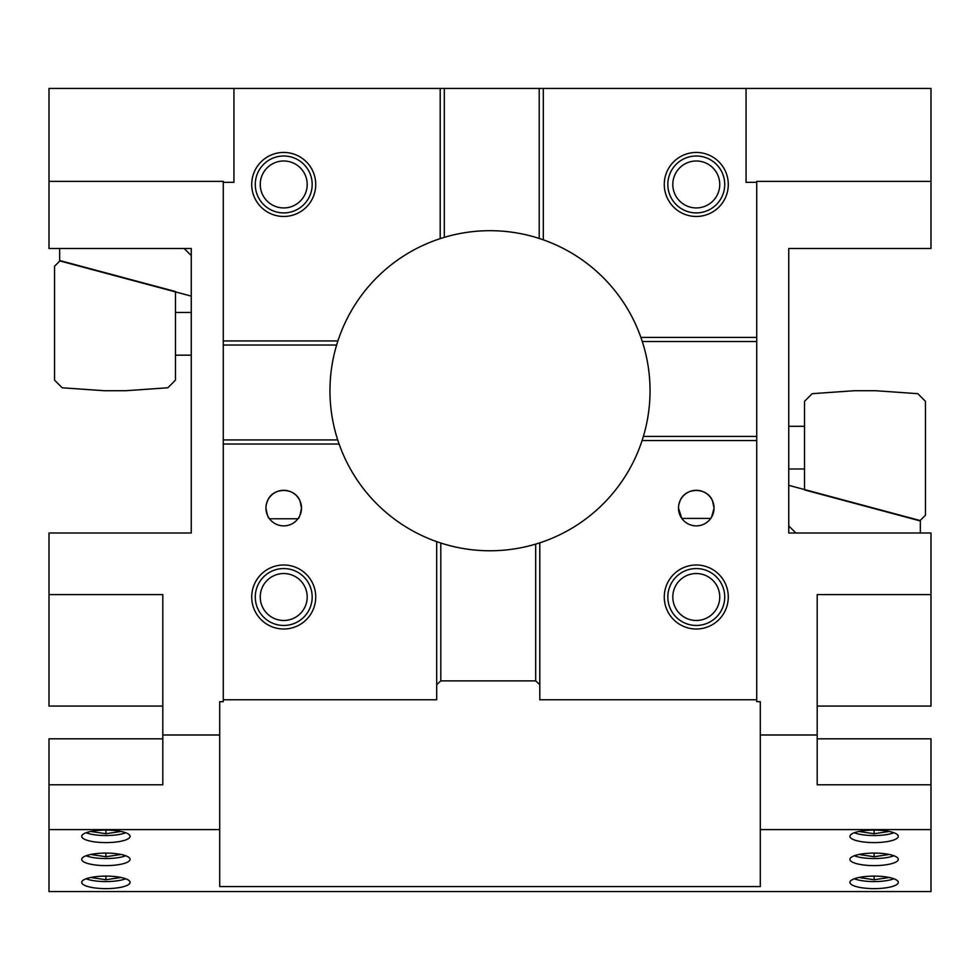 <?xml version="1.0" encoding="UTF-8"?>
<svg xmlns="http://www.w3.org/2000/svg" width="980" height="980" viewBox="0 0 980 980"><rect width="100%" height="100%" fill="white"/><g stroke="black" fill="none" stroke-linecap="round" stroke-linejoin="round"><path stroke-width="1.47" d="M667.821 184.461A28.457 28.457 0 0 1 696.278 156.004A28.457 28.457 0 0 1 724.722 184.461A28.457 28.457 0 0 1 696.278 212.905A28.457 28.457 0 0 1 667.821 184.461M672.807 184.461A23.471 23.471 0 0 1 696.278 160.989A23.471 23.471 0 0 1 719.749 184.461A23.471 23.471 0 0 1 696.278 207.932A23.471 23.471 0 0 1 672.807 184.461M255.278 597.004A28.457 28.457 0 0 1 283.722 568.559A28.457 28.457 0 0 1 312.179 597.004A28.457 28.457 0 0 1 283.722 625.461A28.457 28.457 0 0 1 255.278 597.004M260.251 597.004A23.471 23.471 0 0 1 283.722 573.533A23.471 23.471 0 0 1 307.193 597.004A23.471 23.471 0 0 1 283.722 620.475A23.471 23.471 0 0 1 260.251 597.004M667.821 597.004A28.457 28.457 0 0 1 696.278 568.559A28.457 28.457 0 0 1 724.722 597.004A28.457 28.457 0 0 1 696.278 625.461A28.457 28.457 0 0 1 667.821 597.004M672.807 597.004A23.471 23.471 0 0 1 696.278 573.533A23.471 23.471 0 0 1 719.749 597.004A23.471 23.471 0 0 1 696.278 620.475A23.471 23.471 0 0 1 672.807 597.004M255.278 184.461A28.457 28.457 0 0 1 283.722 156.004A28.457 28.457 0 0 1 312.179 184.461A28.457 28.457 0 0 1 283.722 212.905A28.457 28.457 0 0 1 255.278 184.461M260.251 184.461A23.471 23.471 0 0 1 283.722 160.989A23.471 23.471 0 0 1 307.193 184.461A23.471 23.471 0 0 1 283.722 207.932A23.471 23.471 0 0 1 260.251 184.461M269.5 518.763C268.324 518.457 267.148 514.904 265.947 508.093A17.787 17.787 0 0 1 283.722 490.306A17.787 17.787 0 0 1 301.509 508.093C300.321 514.88 299.133 518.445 297.957 518.763L269.5 518.763M266.303 504.541L267.43 500.976C272.673 486.987 294.784 486.999 300.027 500.976L301.509 508.093A17.787 17.787 0 0 1 283.722 525.88A17.787 17.787 0 0 1 265.947 508.093M543.312 88.433L543.312 239.831A160.046 160.046 0 0 1 640.895 337.414L642.292 341.53A160.046 160.046 0 0 1 643.382 436.418L642.096 440.522A160.046 160.046 0 0 1 539.796 542.834L535.68 544.108A160.046 160.046 0 0 1 440.792 543.018L436.688 541.634A160.046 160.046 0 0 1 339.105 444.038L337.708 439.934A160.046 160.046 0 0 1 336.618 345.046L337.904 340.942A160.046 160.046 0 0 1 440.204 238.63L440.204 88.433L931 88.433L931 248.479L788.741 248.479L788.741 532.985L931 532.985L931 706.066L817.198 706.066M710.757 518.408L681.786 518.408L678.491 508.093A17.787 17.787 0 0 1 696.278 490.306A17.787 17.787 0 0 1 714.053 508.093L711.627 517.073M678.846 504.541L679.973 500.976C685.216 486.987 707.34 486.999 712.57 500.976L714.053 508.093A17.787 17.787 0 0 1 696.278 525.88A17.787 17.787 0 0 1 678.491 508.093M105.901 876.108A24.181 6.26 180 0 0 81.72 882.368A24.181 6.26 180 0 0 105.901 888.627A24.181 6.26 180 0 0 130.083 882.368A24.181 6.26 180 0 0 105.901 876.108L105.901 879.746L91.679 877.615M105.901 853.09A24.181 6.26 180 0 0 81.72 859.35A24.181 6.26 180 0 0 105.901 865.61A24.181 6.26 180 0 0 130.083 859.35A24.181 6.26 180 0 0 105.901 853.09L105.901 856.728L91.679 854.609M105.901 830.085A24.181 6.26 180 0 0 81.72 836.344A24.181 6.26 180 0 0 105.901 842.604A24.181 6.26 180 0 0 130.083 836.344A24.181 6.26 180 0 0 105.901 830.085L105.901 833.723L91.679 831.591M874.099 853.09A24.181 6.26 180 0 0 849.917 859.35A24.181 6.26 180 0 0 874.099 865.61A24.181 6.26 180 0 0 898.28 859.35A24.181 6.26 180 0 0 874.099 853.09L874.099 856.728L859.877 854.609M874.099 830.085A24.181 6.26 180 0 0 849.917 836.344A24.181 6.26 180 0 0 874.099 842.604A24.181 6.26 180 0 0 898.28 836.344A24.181 6.26 180 0 0 874.099 830.085L874.099 833.723L859.877 831.591M874.099 876.108A24.181 6.26 180 0 0 849.917 882.368A24.181 6.26 180 0 0 874.099 888.627A24.181 6.26 180 0 0 898.28 882.368A24.181 6.26 180 0 0 874.099 876.108L874.099 879.746L859.877 877.615M251.713 184.461A32.009 32.009 0 0 0 283.722 216.47A32.009 32.009 0 0 0 315.732 184.461A32.009 32.009 0 0 0 283.722 152.451A32.009 32.009 0 0 0 251.713 184.461M664.269 184.461A32.009 32.009 0 0 0 696.278 216.47A32.009 32.009 0 0 0 728.287 184.461A32.009 32.009 0 0 0 696.278 152.451A32.009 32.009 0 0 0 664.269 184.461M315.732 597.004A32.009 32.009 0 0 1 283.722 629.013A32.009 32.009 0 0 1 251.713 597.004A32.009 32.009 0 0 1 283.722 564.995A32.009 32.009 0 0 1 315.732 597.004M728.287 597.004A32.009 32.009 0 0 1 696.278 629.013A32.009 32.009 0 0 1 664.269 597.004A32.009 32.009 0 0 1 696.278 564.995A32.009 32.009 0 0 1 728.287 597.004M336.618 345.046L223.269 345.046L223.269 182.329L233.938 182.329L233.938 88.433L49 88.433L49 248.479L191.259 248.479L191.259 532.985L49 532.985L49 706.066L162.803 706.066M223.269 345.046L223.269 701.68L219.704 701.68L219.704 829.607L49 829.607L49 891.567L931 891.567L931 738.822L817.198 738.822M233.938 88.433L440.204 88.433M49 181.374L223.269 181.374L223.269 182.329M219.704 734.988L162.803 734.988L162.803 594.578L49 594.578M49 829.607L49 784.784L162.803 784.784L162.803 734.988M931 784.784L817.198 784.784L817.198 594.578L931 594.578M219.704 829.607L219.704 886.582L760.296 886.582L760.296 829.607L931 829.607M49 784.784L49 738.822L162.803 738.822M746.062 88.433L746.062 182.329L756.732 182.329L756.732 181.374L931 181.374M817.198 734.988L760.296 734.988L760.296 701.68L756.732 701.68L756.732 182.329M444.32 88.433L444.32 237.344A160.046 160.046 0 0 1 539.208 238.446L539.208 88.433M760.296 829.607L760.296 734.988M223.269 699.781L436.688 699.781L436.688 684.653L440.792 680.88L535.68 680.88L539.796 684.653L539.796 699.781L756.732 699.781M440.204 238.63L444.32 237.344M539.208 238.446L543.312 239.831M223.269 340.942L337.904 340.942M640.895 337.414L756.732 337.414M223.269 439.934L337.708 439.934M339.105 444.038L223.269 444.038M535.68 680.88L535.68 544.108M440.792 543.018L440.792 680.88M436.688 684.653L436.688 541.634M539.796 542.834L539.796 684.653M756.732 341.53L642.292 341.53M643.382 436.418L756.732 436.418M756.732 440.522L642.096 440.522M854.315 878.766A23.471 6.076 180 0 0 874.099 881.571A23.471 6.076 180 0 0 893.883 878.766M888.321 877.615L874.099 879.746M854.315 855.748A23.471 6.076 180 0 0 874.099 858.554A23.471 6.076 180 0 0 893.883 855.748M888.321 854.609L874.099 856.728M854.315 832.743A23.471 6.076 180 0 0 874.099 835.548A23.471 6.076 180 0 0 893.883 832.743M888.321 831.591L874.099 833.723M86.118 878.766A23.471 6.076 180 0 0 105.901 881.571A23.471 6.076 180 0 0 125.685 878.766M120.124 877.615L105.901 879.746M86.118 855.748A23.471 6.076 180 0 0 105.901 858.554A23.471 6.076 180 0 0 125.685 855.748M120.124 854.609L105.901 856.728M86.118 832.743A23.471 6.076 180 0 0 105.901 835.548A23.471 6.076 180 0 0 125.685 832.743M120.124 831.591L105.901 833.723M925.451 401.322L925.451 515.211L919.84 520.821L804.531 489.914L804.531 401.322L812.175 393.678L854.327 390.726L875.667 390.726L917.807 393.678L925.451 401.322M788.741 485.333L920.33 520.588L920.33 532.985M795.858 532.985L788.741 525.88M54.549 380.142L54.549 266.254L60.16 260.643L175.469 291.538L175.469 380.142L167.825 387.786L125.673 390.726L104.333 390.726L62.193 387.786L54.549 380.142M191.259 296.132L59.67 260.876L59.67 248.479M184.142 248.479L191.259 255.584M788.741 426.3L804.531 426.3M788.741 468.979L804.531 468.979M191.259 312.485L175.469 312.485M191.259 355.164L175.469 355.164"/></g></svg>
